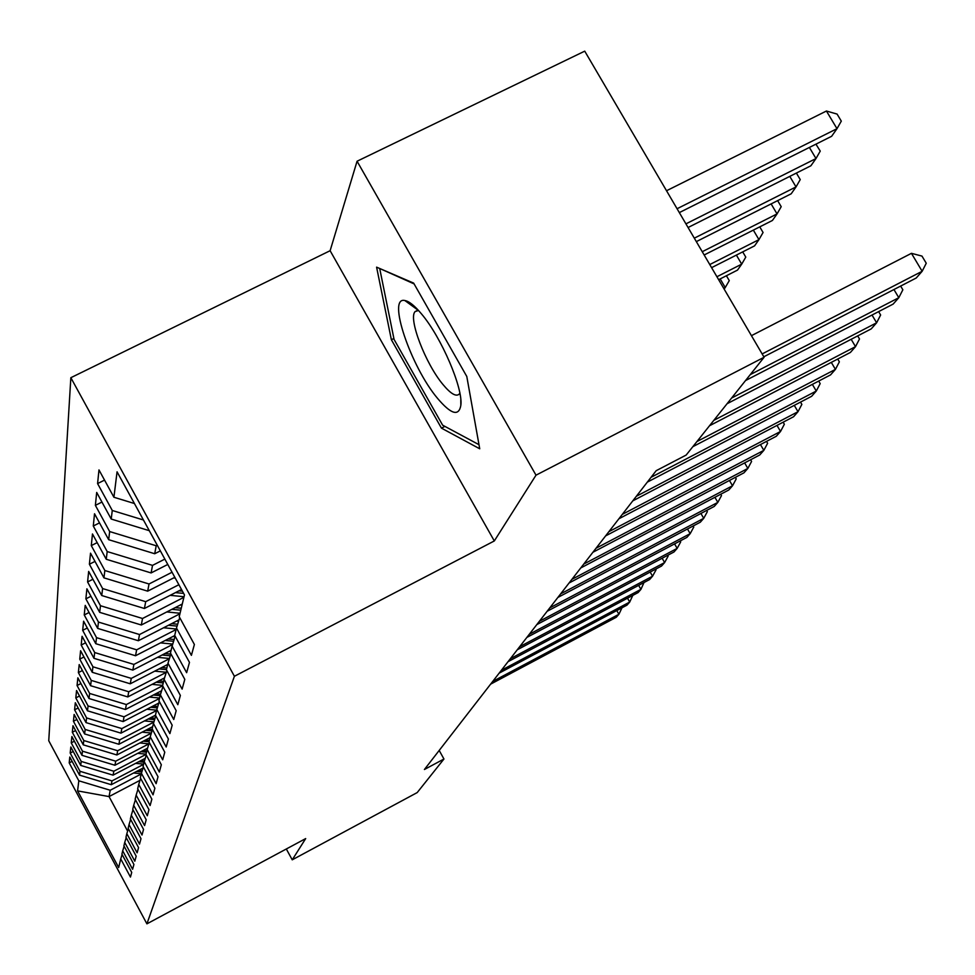 <?xml version="1.0" encoding="UTF-8"?>
<svg xmlns="http://www.w3.org/2000/svg" width="975" height="975" viewBox="0 0 975 975"><rect width="100%" height="100%" fill="white"/><g stroke="black" fill="none" stroke-linecap="round" stroke-linejoin="round"><path stroke-width="1.46" d="M70.846 377.703L48.75 740.744L146.908 923.849L234.402 676.272L70.846 377.703L330.123 250.709L494.313 540.954L536.006 475.178L357.069 161.228L330.123 250.709M357.069 161.228L584.732 51.151L764.095 357.264L536.006 475.178M139.998 780.341L109.054 796.587L77.573 790.883L118.67 867.531L120.742 858.938L130.455 877.049L131.722 872.406L121.912 854.112L122.704 850.834L132.588 869.261L133.916 864.459L123.91 845.825L124.727 842.424L134.818 861.193L136.183 856.196L125.982 837.22L126.835 833.686L137.122 852.808L138.548 847.616L128.139 828.275L129.029 824.606L139.51 844.094L140.997 838.695L130.382 818.988L131.308 815.161L142.009 835.027L143.544 829.408L132.722 809.311L133.685 805.338L144.593 825.593L146.201 819.756L135.147 799.244L136.147 795.1L147.298 815.77L148.968 809.677L137.682 788.751L138.73 784.436L150.113 805.533L151.856 799.171L140.327 777.806L141.412 773.297L153.051 794.844L154.879 788.202L143.081 766.387L144.227 761.67L156.122 783.681L158.023 776.746L145.97 754.443L147.152 749.519L159.327 772.017L161.326 764.753L148.98 741.951L150.223 736.795L162.679 759.805L164.775 752.2L152.137 728.886L153.441 723.474L166.201 747.008L168.395 739.038L155.452 715.175L156.817 709.507L169.894 733.59L172.185 725.229L158.925 700.793L160.363 694.834L173.757 719.513L176.183 710.714L162.569 685.681L164.08 679.417L177.828 704.706L180.375 695.443L166.408 669.776L167.993 663.195L182.118 689.118L184.799 679.368L170.454 653.043L172.124 646.084L186.639 672.689L189.467 662.391L174.708 635.371L176.487 628.034L191.405 655.346L194.391 644.475L179.217 616.712L184.47 594.933L117.061 471.815L113.917 497.25L98.975 469.926L97.585 483.576L112.271 510.473L111.211 519.041L96.696 492.436L95.379 505.355L109.663 531.558L108.664 539.687L94.526 513.752L93.283 526L107.189 551.558L106.238 559.26L92.467 533.971L91.284 545.598L104.849 570.521L103.935 577.846L90.517 553.166L89.395 564.232L102.607 588.559L101.753 595.53L88.664 571.423L87.592 581.953L100.486 605.719L99.669 612.349L86.897 588.815L85.873 598.845L98.463 622.074L97.683 628.4L85.215 605.378L84.24 614.957L96.537 637.662L95.782 643.695L83.606 621.197L82.68 630.338L94.697 652.555L93.978 658.32L82.071 636.297L81.181 645.048L92.93 666.79L92.247 672.299L80.596 650.752L79.755 659.124L91.248 680.404L90.59 685.693L79.194 664.584L78.378 672.592L89.627 693.444L89.005 698.514L77.854 677.832L77.062 685.523L88.079 705.949L87.482 710.812L76.562 690.532L75.806 697.917L86.604 717.941L86.019 722.609L75.319 702.731L74.6 709.812L85.178 729.458L84.618 733.943L74.124 714.443L73.43 721.256L83.801 740.537L83.265 744.839L72.979 725.717L72.321 732.262L82.485 751.177L81.973 755.32L71.882 736.552L71.236 742.852L81.218 761.426L80.718 765.424L70.822 746.984L70.2 753.053L79.999 771.298L79.523 775.137L69.798 757.027L69.201 762.889L72.126 761.365M77.573 790.883L78.817 780.804L69.201 762.889M764.095 357.264L686.168 455.057L656.187 470.693L424.418 769.494L443.954 759.013L439.189 750.445M143.045 768.044L111.284 784.692L111.991 780.914L143.569 764.376M79.523 775.137L111.284 784.692M79.999 771.298L111.991 780.914M120.742 858.938L122.119 854.502M145.263 758.306L113.076 775.149L113.819 771.237L145.982 754.406M80.718 765.424L113.076 775.149M81.218 761.426L113.819 771.237M122.704 850.834L124.118 846.227M147.566 748.191L114.94 765.253L115.708 761.182L148.919 743.828L139.876 742.962M81.973 755.32L114.94 765.253M82.485 751.177L115.708 761.182M124.727 842.424L126.214 837.635M150.016 737.661L116.878 754.967L117.67 750.738L151.357 733.163M83.265 744.839L116.878 754.967M83.801 740.537L117.67 750.738M126.835 833.686L128.371 828.713M152.673 726.655L118.889 744.266L119.718 739.879L153.879 722.085M84.618 733.943L118.889 744.266M85.178 729.458L119.718 739.879M129.029 824.606L130.626 819.439M155.464 715.199L120.973 733.151L121.838 728.581L156.573 710.507M86.019 722.609L120.973 733.151M86.604 717.941L121.838 728.581M131.308 815.161L132.978 809.786M158.815 703.036L123.155 721.573L124.044 716.808L159.498 698.405M87.482 710.812L123.155 721.573M88.079 705.949L124.044 716.808M133.685 805.338L135.415 799.732M161.631 690.727L125.422 709.507L126.36 704.547L162.606 685.754M89.005 698.514L125.422 709.507M89.627 693.444L126.36 704.547M136.147 795.1L137.963 789.263M164.556 677.893L127.786 696.93L128.761 691.75L166.274 672.336M90.59 685.693L127.786 696.93M91.248 680.404L128.761 691.75M138.73 784.436L140.619 778.342M167.688 664.45L130.26 683.804L131.272 678.393L169.394 658.71M92.247 672.299L130.26 683.804M92.93 666.79L131.272 678.393M141.412 773.297L143.386 766.935M171.1 650.349L132.832 670.093L133.892 664.426L172.624 644.463M93.978 658.32L132.832 670.093M94.697 652.555L133.892 664.426M144.227 761.67L146.287 755.028M174.805 635.529L135.525 655.748L136.646 649.825L176.122 629.521M95.782 643.695L135.525 655.748M96.537 637.662L136.646 649.825M147.152 749.519L149.309 742.56M179.034 619.844L138.352 640.733L139.523 634.53L179.924 613.799M97.683 628.4L138.352 640.733M98.463 622.074L139.523 634.53M150.223 736.795L152.478 729.519M182.288 604L141.314 624.999L142.533 618.491L183.897 597.309M99.669 612.349L141.314 624.999M100.486 605.719L142.533 618.491M153.441 723.474L155.805 715.845M181.508 589.522L144.41 608.497L145.702 601.673L178.876 584.72M101.753 595.53L144.41 608.497M102.607 588.559L145.702 601.673M156.817 709.507L159.303 701.488M174.83 577.31L147.676 591.167L149.029 583.988L172.051 572.252M103.935 577.846L147.676 591.167M104.849 570.521L149.029 583.988M160.363 694.834L162.971 686.412M167.785 564.452L151.101 572.934L152.527 565.378L164.86 559.102M106.238 559.26L151.101 572.934M107.189 551.558L152.527 565.378M164.08 679.417L166.822 670.556M160.351 550.875L154.708 553.739L156.207 545.768L157.267 545.232M108.664 539.687L154.708 553.739M109.663 531.558L156.207 545.768M167.993 663.195L170.893 653.859M111.211 519.041L149.297 530.68M112.271 510.473L143.447 519.992M172.124 646.084L175.183 636.236M113.917 497.25L134.428 503.527M176.487 628.034L179.717 617.626M286.321 848.993L292.232 859.828L417.202 792.578L443.954 759.013M494.313 540.954L234.402 676.272M292.232 859.828L305.687 838.585L146.908 923.849M141.253 773.979L110.236 790.25L109.054 796.587L127.627 831.139M78.817 780.804L110.236 790.25M441.443 428.135L479.724 448.793L466.793 376.472L413.644 283.103L376.594 267.15L391.377 339.739L441.443 428.135L444.893 426.38M97.585 483.576L104.544 480.102M95.379 505.355L101.948 502.064M93.283 526L99.499 522.88M91.284 545.598L97.183 542.624M89.395 564.232L94.989 561.405M87.592 581.953L92.917 579.26M85.873 598.845L90.943 596.273M84.24 614.957L89.066 612.495M82.68 630.338L87.287 627.985M81.181 645.048L85.581 642.793M79.755 659.124L83.96 656.967M78.378 672.592L82.412 670.532M77.062 685.523L80.925 683.536M75.806 697.917L79.499 696.004M74.6 709.812L78.146 707.984M73.43 721.256L76.842 719.489M72.321 732.262L75.587 730.568M71.236 742.852L74.392 741.219M70.2 753.053L73.235 751.481M393.888 338.483L391.377 339.739M762.145 353.937L922.155 271.282L916.207 278.021L763.815 356.789M751.432 335.668L911.442 253.329L922.155 271.282L926.25 263.238L921.972 256.084L911.442 253.329M679.331 212.599L831.638 136.293L836.989 128.688L826.434 111.016L666.522 190.747M826.434 111.016L837.098 114.087L841.303 121.132L836.989 128.688L677.064 208.735M750.275 374.607L898.804 297.704L893.149 304.09L745.509 380.579M900.644 286.065L902.862 289.782L898.804 297.704L893.941 289.526M731.591 398.056L876.622 322.786L871.248 328.867L727.07 403.735M878.621 311.622L880.632 314.998L876.622 322.786L872.016 315.035M688.07 227.516L810.895 165.774L815.99 158.547L685.925 223.86M815.941 144.166L820.255 151.101L815.99 158.547L809.384 147.444M696.333 241.617L791.188 193.793L796.027 186.92L694.31 238.168M796.38 173.075L800.243 179.583L796.027 186.92L789.787 176.39M437.519 398.336C451.023 414.302 458.798 416.666 460.834 405.405C463.344 388.464 441.334 337.131 421.358 313.755C414.582 305.663 409.086 301.251 404.857 300.532C386.831 296.095 410.816 366.758 437.519 398.336M418.507 310.464L415.155 311.561C407.952 318.155 425.527 363.882 443.04 384.589C450.694 393.778 456.093 396.959 459.225 394.107L459.859 393.169M380.469 268.82L414.095 283.896M478.993 444.685L442.638 425.173L394.083 339.471L379.836 269.137M713.822 420.347L855.514 346.649L850.407 352.438L709.52 425.746M857.683 335.912L859.499 338.983L855.514 346.649L851.163 339.288M696.93 441.553L835.429 369.379L830.554 374.888L692.823 446.696M837.72 359.032L839.365 361.835L835.429 369.379L831.309 362.383M704.157 254.987L772.432 220.46L777.038 213.915L702.244 251.708M777.636 200.631L781.207 206.676L777.038 213.915L771.128 203.909M173.696 577.895L175.281 578.151M711.592 267.662L754.565 245.871L758.952 239.631L709.763 264.554M759.757 226.87L763.072 232.489L758.952 239.631L753.346 230.112M651.081 477.299L816.282 391.036L811.627 396.301L647.327 482.125M818.683 381.079L820.182 383.614L816.282 391.036L812.358 384.369M170.174 595.323L184.043 596.749M175.488 592.617L183.641 593.397M182.423 591.179L178.937 590.85M718.648 279.691L737.514 270.099L741.707 264.152L716.918 276.742M742.706 251.879L745.777 257.108L741.707 264.152L736.381 255.084M636.37 496.263L798.001 411.706L793.565 416.739L632.787 500.87M800.512 402.102L801.864 404.393L798.001 411.706L794.272 405.356M166.81 611.934L180.046 613.263M180.436 604.951L182.02 605.097M171.905 609.326L180.789 610.179M181.265 608.217L175.195 607.632M724.157 289.1L725.242 287.552L723.706 288.332M726.412 275.754L729.263 280.617L725.242 287.552L720.172 278.923M622.318 514.373L780.536 431.462L776.295 436.264L618.906 518.761M783.144 422.187L784.351 424.259L780.536 431.462L776.99 425.405M163.593 627.766L176.243 629.009M176.609 621.087L178.583 621.27M168.468 625.267L177.084 626.084M177.669 624.232L171.612 623.647M608.9 531.68L763.839 450.352L759.769 454.947L605.633 535.884M766.521 441.383L767.618 443.259L763.839 450.352L760.463 444.563M160.509 642.891L172.758 644.073M172.953 636.48L175.049 636.675M165.189 640.477L173.623 641.282M174.172 639.503L168.188 638.942M596.054 548.23L747.849 468.439L743.949 472.838L592.922 552.264M750.604 459.761L751.579 461.455L747.849 468.439L744.632 462.906M157.56 657.333L169.467 658.466M169.467 651.19L170.857 651.324M162.045 655.017L170.284 655.797M170.82 654.103L164.909 653.543M583.745 564.086L732.53 485.769L728.8 489.986L580.759 567.95M735.345 477.372L736.223 478.883L732.53 485.769L729.446 480.468M154.732 671.153L166.298 672.25M166.116 665.267L167.468 665.401M159.022 668.935L166.445 669.63M166.835 667.997L161.765 667.522M571.959 579.296L717.832 502.381L714.248 506.427L569.083 582.989M720.708 494.24L721.488 495.605L717.832 502.381L714.894 497.311M152.051 684.365L162.642 685.388M162.923 678.746L164.251 678.868M156.134 682.256L163.239 682.927M163.617 681.354L158.742 680.903M560.649 593.872L703.731 518.334L700.294 522.222L557.895 597.431M706.643 510.449L707.35 511.656L703.731 518.334L700.915 513.459M149.407 697.076L159.583 698.027M159.851 691.653L161.302 691.787M153.343 695.029L160.156 695.662M160.57 694.163L155.854 693.725M549.79 607.876L690.178 533.654L686.875 537.396L547.133 611.288M693.14 526L693.761 527.073L690.178 533.654L687.485 528.986M146.884 709.239L156.658 710.153M156.902 704.035L158.462 704.182M150.674 707.277L157.316 707.899M157.755 706.461L153.075 706.022M539.346 621.331L677.162 548.389L673.981 551.984L536.798 624.609M680.148 540.954L680.696 541.893L677.162 548.389L674.578 543.904M144.458 720.927L153.965 721.805M154.074 715.918L155.732 716.077M148.09 719.038L154.635 719.648M155.062 718.27L150.406 717.832M529.303 634.274L664.621 562.563L661.562 566.024L526.853 637.431M667.643 555.336L668.119 556.164L664.621 562.563L662.147 558.248M142.131 732.164L151.405 733.017M151.369 727.338L152.49 727.447M145.616 730.336L152.039 730.933M152.453 729.605L147.834 729.178M519.651 646.73L652.555 576.213L649.606 579.552L517.286 649.764M655.602 569.181L656.017 569.9L652.555 576.213L650.179 572.057M148.748 738.319L149.833 738.428M143.227 741.207L149.029 741.743M149.346 740.464L145.36 740.098M510.339 658.722L640.928 589.363L638.089 592.581L508.072 661.659M644 582.526L640.928 589.363L638.637 585.366M137.694 753.358L146.043 754.114M146.238 748.885L147.322 748.983M140.924 751.664L146.518 752.176M146.811 750.945L142.972 750.592M501.369 670.288L629.716 602.05L626.974 605.146L499.188 673.116M632.799 595.384L629.716 602.05L627.522 598.199M135.586 763.364L143.642 764.095M143.812 759.062L144.995 759.172M138.694 761.743L144.093 762.231M144.41 761.048L140.668 760.707M492.728 681.44L618.906 614.274L616.261 617.273L490.608 684.158M622.001 607.791L618.906 614.274L616.785 610.569M133.551 773.017L141.314 773.723M141.485 768.861L142.752 768.983M136.549 771.444L141.838 771.932M142.192 770.786L138.45 770.457M172.209 594.287L171.917 595.567M168.443 611.093L168.212 612.117M164.86 627.12L164.678 627.912M460.797 399.774L460.834 405.405M417.483 310.403L415.155 311.561M418.433 310.452L404.857 300.532"/></g></svg>
